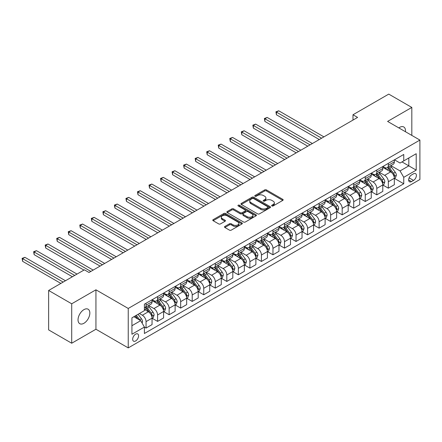 <?xml version="1.0" encoding="UTF-8"?>
<svg xmlns="http://www.w3.org/2000/svg" width="442" height="442" viewBox="0 0 442 442"><rect width="100%" height="100%" fill="white"/><g stroke="black" fill="none" stroke-linecap="round" stroke-linejoin="round"><path stroke-width="0.66" d="M271.88 205.95A0.895 0.519 0 0 0 273.15 205.95L282.775 200.392A1.282 0.74 0 0 0 283.151 199.867A1.282 0.74 0 0 0 282.775 199.342L266.471 189.927A1.282 0.74 0 0 0 264.659 189.927L255.028 195.486A0.895 0.519 0 0 0 254.769 195.856A0.895 0.519 0 0 0 255.028 196.22A0.895 0.519 0 0 0 256.299 196.22L257.542 195.502A4.1 2.365 0 0 1 263.344 195.502L264.703 196.287A4.1 2.365 0 0 1 265.902 197.961A4.1 2.365 0 0 1 264.703 199.635L263.454 200.353A0.895 0.519 0 0 0 263.194 200.718A0.895 0.519 0 0 0 263.454 201.082A0.895 0.519 0 0 0 264.725 201.082L265.968 200.364A4.1 2.365 0 0 1 271.769 200.364L273.128 201.149A4.1 2.365 0 0 1 274.327 202.823A4.1 2.365 0 0 1 273.128 204.497L271.88 205.215A0.895 0.519 0 0 0 271.62 205.58A0.895 0.519 0 0 0 271.88 205.95L271.88 205.215M83.941 323.273A8.354 4.823 120 0 0 89.395 315.908A8.354 4.823 120 0 0 88.118 309.218A8.354 4.823 120 0 0 83.941 309.632A8.354 4.823 120 0 0 78.483 316.991A8.354 4.823 120 0 0 79.764 323.688A8.354 4.823 120 0 0 83.941 323.273M405.452 131.727A8.354 4.823 120 0 0 403.773 126.976A8.354 4.823 120 0 0 399.596 127.39A8.354 4.823 120 0 0 398.817 127.898M135.628 340.964A4.177 2.409 120 0 0 138.352 337.285A4.177 2.409 120 0 0 137.716 333.937A4.177 2.409 120 0 0 135.628 334.141A4.177 2.409 120 0 0 132.898 337.821A4.177 2.409 120 0 0 133.539 341.169A4.177 2.409 120 0 0 135.628 340.964M224.884 226.437A1.282 0.74 0 0 0 224.508 226.961A1.282 0.74 0 0 0 224.884 227.486L229.459 230.127A1.282 0.74 0 0 0 231.271 230.127L241.962 223.956A1.282 0.74 0 0 0 242.338 223.431A1.282 0.74 0 0 0 241.962 222.906L225.658 213.492A1.282 0.74 0 0 0 223.845 213.492L213.155 219.663A1.282 0.74 0 0 0 212.779 220.188A1.282 0.74 0 0 0 213.155 220.713L218.679 223.901A1.282 0.74 0 0 0 220.492 223.901L225.066 221.26A1.282 0.74 0 0 0 225.442 220.735A1.282 0.74 0 0 0 225.066 220.215L222.326 218.63A3.425 1.978 0 0 1 221.32 217.232A3.425 1.978 0 0 1 223.437 215.403A3.425 1.978 0 0 1 227.171 215.834L237.907 222.033A3.425 1.978 0 0 1 238.912 223.431A3.425 1.978 0 0 1 236.796 225.26A3.425 1.978 0 0 1 233.061 224.829L231.271 223.796A1.282 0.74 0 0 0 229.459 223.796L224.884 226.437L224.884 227.486L229.459 224.862L229.459 223.796M95.936 289.808L71.709 303.792L48.637 290.471L48.637 329.903L71.709 343.23L95.936 329.24L128.241 347.893L128.241 308.455L95.936 289.808L95.936 329.24M411.822 135.407L411.822 107.434L387.595 121.417L419.9 140.07L128.241 308.455M411.822 107.434L388.75 94.107L352.987 114.76L352.987 120.086M48.637 290.471L84.4 269.824L89.013 272.487L357.6 117.423L352.987 114.76M257.636 213.862A1.282 0.74 0 0 0 259.448 213.862L270.139 207.685A1.282 0.74 0 0 0 270.515 207.165A1.282 0.74 0 0 0 270.139 206.641L253.83 197.226A1.282 0.74 0 0 0 252.017 197.226L241.326 203.397A1.282 0.74 0 0 0 240.951 203.922A1.282 0.74 0 0 0 241.326 204.447L257.636 213.862M238.558 206.143A0.895 0.519 0 0 1 239.47 206.27L239.47 205.204L256.051 214.773A1.282 0.74 0 0 1 256.426 215.298A1.282 0.74 0 0 1 256.051 215.823L245.36 221.995A1.282 0.74 0 0 1 243.548 221.995L227.243 212.58L227.243 211.53A1.282 0.74 0 0 0 226.868 212.055A1.282 0.74 0 0 0 227.243 212.58M227.243 211.53L231.818 208.889A1.282 0.74 0 0 1 233.63 208.889L240.244 212.707A1.282 0.74 0 0 0 242.05 212.707L245.089 210.956A1.282 0.74 0 0 0 245.465 210.431A1.282 0.74 0 0 0 245.089 209.911L238.205 205.933A0.895 0.519 0 0 1 237.94 205.569A0.895 0.519 0 0 1 238.492 205.088A0.895 0.519 0 0 1 239.47 205.204M413.53 173.8L411.502 174.971A4.044 2.337 120 0 0 408.856 178.54A4.044 2.337 120 0 0 409.48 181.784A4.044 2.337 120 0 0 411.502 181.579L413.53 180.408A4.044 2.337 120 0 0 416.176 176.844A4.044 2.337 120 0 0 415.557 173.601A4.044 2.337 120 0 0 413.53 173.8M128.241 347.893L419.9 179.502L419.9 140.07M394.474 159.811L400.054 163.037L403.75 160.905L403.75 154.457L144.396 304.195L144.396 310.643L131.931 317.837L131.931 334.251L144.396 327.052L144.396 333.5L403.75 183.767L403.75 177.319L400.054 170.921L390.877 165.623M403.75 160.905L416.209 153.711L416.209 170.126L403.75 177.319M71.709 303.792L71.709 343.23M401.993 161.916L408.822 165.861L408.822 157.976L416.209 153.711M400.054 170.921L408.822 165.861L416.209 170.126M131.931 325.721L140.7 320.66L133.871 316.715M144.396 327.108L146.053 328.069L146.053 321.621A5.221 3.017 -120 0 0 142.363 315.223L139.407 313.522M146.053 328.069L152.054 324.605L152.054 318.157A5.221 3.017 -120 0 0 148.363 311.759L144.396 309.472M152.192 318.29L157.59 321.406L157.59 314.958A5.221 3.017 -120 0 0 153.899 308.566L148.6 305.505M157.59 321.406L163.59 317.942L163.59 311.494A5.221 3.017 -120 0 0 159.899 305.102L152.054 300.571M163.728 311.627L169.131 314.748L169.131 308.301A5.221 3.017 -120 0 0 165.435 301.903L160.137 298.842M169.131 314.748L175.126 311.284L175.126 304.836A5.221 3.017 -120 0 0 171.435 298.438L163.59 293.908M175.264 304.969L180.667 308.085L180.667 301.637A5.221 3.017 -120 0 0 176.977 295.245L171.673 292.184M180.667 308.085L186.668 304.621L186.668 298.173A5.221 3.017 -120 0 0 182.971 291.781L175.126 287.25M186.806 298.306L192.204 301.422L192.204 294.974A5.221 3.017 -120 0 0 188.513 288.582L183.209 285.521M192.204 301.422L198.204 297.958L198.204 291.51A5.221 3.017 -120 0 0 194.513 285.118L186.668 280.587M198.342 291.648L203.74 294.764L203.74 288.317A5.221 3.017 -120 0 0 200.049 281.919L194.745 278.858M203.74 294.764L209.74 291.3L209.74 284.852A5.221 3.017 -120 0 0 206.049 278.454L198.204 273.93M209.878 284.985L215.276 288.101L215.276 281.653A5.221 3.017 -120 0 0 211.585 275.261L206.287 272.2M215.276 288.101L221.276 284.637L221.276 278.189A5.221 3.017 -120 0 0 217.586 271.797L209.74 267.266M221.414 278.322L226.812 281.443L226.812 274.996A5.221 3.017 -120 0 0 223.122 268.598L217.823 265.537M226.812 281.443L232.812 277.979L232.812 271.532A5.221 3.017 -120 0 0 229.122 265.134L221.276 260.603M232.951 271.664L238.354 274.78L238.354 268.333A5.221 3.017 -120 0 0 234.658 261.94L229.359 258.879M238.354 274.78L244.349 271.316L244.349 264.868A5.221 3.017 -120 0 0 240.658 258.476L232.812 253.946M244.492 265.001L249.89 268.117L249.89 261.67A5.221 3.017 -120 0 0 246.2 255.277L240.896 252.216M249.89 268.117L255.89 264.653L255.89 258.205A5.221 3.017 -120 0 0 252.194 251.813L244.349 247.282M256.029 258.343L261.426 261.46L261.426 255.012A5.221 3.017 -120 0 0 257.736 248.614L252.432 245.553M261.426 261.46L267.427 257.995L267.427 251.548A5.221 3.017 -120 0 0 263.736 245.15L255.89 240.625M267.565 251.68L272.963 254.796L272.963 248.349A5.221 3.017 -120 0 0 269.272 241.956L263.968 238.895M272.963 254.796L278.963 251.332L278.963 244.885A5.221 3.017 -120 0 0 275.272 238.492L267.427 233.962M279.101 245.017L284.499 248.139L284.499 241.691A5.221 3.017 -120 0 0 280.808 235.293L275.51 232.232M284.499 248.139L290.499 244.675L290.499 238.227A5.221 3.017 -120 0 0 286.808 231.829L278.963 227.304M290.637 238.36L296.035 241.476L296.035 235.028A5.221 3.017 -120 0 0 292.344 228.636L287.046 225.575M296.035 241.476L302.035 238.011L302.035 231.564A5.221 3.017 -120 0 0 298.344 225.171L290.499 220.641M302.173 231.696L307.577 234.812L307.577 228.365A5.221 3.017 -120 0 0 303.881 221.972L298.582 218.912M307.577 234.812L313.571 231.354L313.571 224.901A5.221 3.017 -120 0 0 309.881 218.508L302.035 213.978M313.715 225.039L319.113 228.155L319.113 221.707A5.221 3.017 -120 0 0 315.422 215.309L310.118 212.254M319.113 228.155L325.113 224.691L325.113 218.243A5.221 3.017 -120 0 0 321.417 211.851L313.571 207.32M325.251 218.376L330.649 221.492L330.649 215.044A5.221 3.017 -120 0 0 326.958 208.652L321.654 205.591M330.649 221.492L336.649 218.028L336.649 211.58A5.221 3.017 -120 0 0 332.959 205.187L325.113 200.657M336.787 211.712L342.185 214.834L342.185 208.386A5.221 3.017 -120 0 0 338.495 201.988L333.191 198.928M342.185 214.834L348.186 211.37L348.186 204.922A5.221 3.017 -120 0 0 344.495 198.524L336.649 193.999M348.324 205.055L353.722 208.171L353.722 201.723A5.221 3.017 -120 0 0 350.031 195.331L344.732 192.27M353.722 208.171L359.722 204.707L359.722 198.259A5.221 3.017 -120 0 0 356.031 191.867L348.186 187.336M359.86 198.392L365.258 201.508L365.258 195.06A5.221 3.017 -120 0 0 361.567 188.668L356.269 185.607M365.258 201.508L371.258 198.049L371.258 191.601A5.221 3.017 -120 0 0 367.567 185.204L359.722 180.673M371.396 191.734L376.799 194.85L376.799 188.403A5.221 3.017 -120 0 0 373.103 182.005L367.805 178.949M376.799 194.85L382.794 191.386L382.794 184.938A5.221 3.017 -120 0 0 379.103 178.546L371.258 174.015M382.938 185.071L388.336 188.187L388.336 181.739A5.221 3.017 -120 0 0 384.645 175.347L379.341 172.286M388.336 188.187L394.336 184.723L394.336 178.275A5.221 3.017 -120 0 0 390.64 171.883L382.794 167.352M382.932 166.474L384.645 167.457A5.221 3.017 -120 0 0 387.253 167.717A5.221 3.017 -120 0 0 388.336 165.33L388.336 163.358M371.396 173.137L373.103 174.12A5.221 3.017 -120 0 0 375.717 174.38A5.221 3.017 -120 0 0 376.799 171.988L376.799 170.015M359.86 179.795L361.567 180.784A5.221 3.017 -120 0 0 364.18 181.038A5.221 3.017 -120 0 0 365.258 178.651L365.258 176.678M348.324 186.458L350.031 187.441A5.221 3.017 -120 0 0 352.644 187.701A5.221 3.017 -120 0 0 353.722 185.308L353.722 183.342M336.787 193.115L338.495 194.104A5.221 3.017 -120 0 0 341.102 194.364A5.221 3.017 -120 0 0 342.185 191.972L342.185 189.999M325.251 199.778L326.958 200.762A5.221 3.017 -120 0 0 329.566 201.022A5.221 3.017 -120 0 0 330.649 198.635L330.649 196.662M313.709 206.442L315.422 207.425A5.221 3.017 -120 0 0 318.03 207.685A5.221 3.017 -120 0 0 319.113 205.292L319.113 203.32M302.173 213.099L303.881 214.088A5.221 3.017 -120 0 0 306.494 214.342A5.221 3.017 -120 0 0 307.577 211.956L307.577 209.983M290.637 219.762L292.344 220.746A5.221 3.017 -120 0 0 294.958 221.006A5.221 3.017 -120 0 0 296.035 218.613L296.035 216.646M279.101 226.42L280.808 227.409A5.221 3.017 -120 0 0 283.421 227.669A5.221 3.017 -120 0 0 284.499 225.276L284.499 223.304M267.565 233.083L269.272 234.067A5.221 3.017 -120 0 0 271.88 234.326A5.221 3.017 -120 0 0 272.963 231.94L272.963 229.967M256.029 239.746L257.736 240.73A5.221 3.017 -120 0 0 260.344 240.989A5.221 3.017 -120 0 0 261.426 238.597L261.426 236.625M244.487 246.404L246.2 247.393A5.221 3.017 -120 0 0 248.807 247.647A5.221 3.017 -120 0 0 249.89 245.26L249.89 243.288M232.951 253.067L234.658 254.051A5.221 3.017 -120 0 0 237.271 254.31A5.221 3.017 -120 0 0 238.354 251.918L238.354 249.945M221.414 259.725L223.122 260.714A5.221 3.017 -120 0 0 225.735 260.973A5.221 3.017 -120 0 0 226.812 258.581L226.812 256.609M209.878 266.388L211.585 267.371A5.221 3.017 -120 0 0 214.199 267.631A5.221 3.017 -120 0 0 215.276 265.244L215.276 263.272M198.342 273.046L200.049 274.034A5.221 3.017 -120 0 0 202.657 274.294A5.221 3.017 -120 0 0 203.74 271.902L203.74 269.929M186.806 279.709L188.513 280.698A5.221 3.017 -120 0 0 191.121 280.952A5.221 3.017 -120 0 0 192.204 278.565L192.204 276.593M175.264 286.372L176.977 287.355A5.221 3.017 -120 0 0 179.585 287.615A5.221 3.017 -120 0 0 180.667 285.223L180.667 283.25M163.728 293.029L165.435 294.018A5.221 3.017 -120 0 0 168.048 294.273A5.221 3.017 -120 0 0 169.131 291.886L169.131 289.913M152.192 299.693L153.899 300.676A5.221 3.017 -120 0 0 156.512 300.936A5.221 3.017 -120 0 0 157.59 298.543L157.59 296.576M394.474 178.408L403.75 183.767M387.253 167.717L393.253 164.253A5.221 3.017 -120 0 0 394.336 161.866L394.336 159.893M375.717 174.38L381.717 170.916A5.221 3.017 -120 0 0 382.794 168.524L382.794 166.551M364.18 181.038L370.181 177.579A5.221 3.017 -120 0 0 371.258 175.187L371.258 173.214M352.644 187.701L358.639 184.237A5.221 3.017 -120 0 0 359.722 181.85L359.722 179.877M341.102 194.364L347.103 190.9A5.221 3.017 -120 0 0 348.186 188.507L348.186 186.535M329.566 201.022L335.566 197.557A5.221 3.017 -120 0 0 336.649 195.171L336.649 193.198M318.03 207.685L324.03 204.221A5.221 3.017 -120 0 0 325.113 201.828L325.113 199.856M306.494 214.342L312.494 210.878A5.221 3.017 -120 0 0 313.571 208.491L313.571 206.519M294.958 221.006L300.958 217.541A5.221 3.017 -120 0 0 302.035 215.149L302.035 213.182M283.421 227.669L289.416 224.204A5.221 3.017 -120 0 0 290.499 221.812L290.499 219.84M271.88 234.326L277.88 230.862A5.221 3.017 -120 0 0 278.963 228.475L278.963 226.503M260.344 240.989L266.344 237.525A5.221 3.017 -120 0 0 267.427 235.133L267.427 233.161M248.807 247.647L254.807 244.183A5.221 3.017 -120 0 0 255.89 241.796L255.89 239.824M237.271 254.31L243.271 250.846A5.221 3.017 -120 0 0 244.349 248.454L244.349 246.487M225.735 260.973L231.735 257.509A5.221 3.017 -120 0 0 232.812 255.117L232.812 253.144M214.199 267.631L220.193 264.167A5.221 3.017 -120 0 0 221.276 261.78L221.276 259.808M202.657 274.294L208.657 270.83A5.221 3.017 -120 0 0 209.74 268.438L209.74 266.465M191.121 280.952L197.121 277.488A5.221 3.017 -120 0 0 198.204 275.101L198.204 273.128M179.585 287.615L185.585 284.151A5.221 3.017 -120 0 0 186.668 281.758L186.668 279.792M168.048 294.273L174.049 290.814A5.221 3.017 -120 0 0 175.126 288.422L175.126 286.449M156.512 300.936L162.512 297.472A5.221 3.017 -120 0 0 163.59 295.085L163.59 293.112M144.396 307.809A5.221 3.017 -120 0 0 144.976 307.599L150.971 304.135A5.221 3.017 -120 0 0 152.054 301.742L152.054 299.77M144.976 307.599A5.221 3.017 -120 0 0 146.053 305.207L146.053 303.234M140.7 320.66L144.396 327.052M272.239 206.077L273.128 205.563A4.1 2.365 0 0 0 274.327 203.889L274.327 202.823M265.902 197.961L265.902 199.027A4.1 2.365 0 0 1 264.703 200.696L263.813 201.209M282.775 199.342L282.775 200.392L266.471 190.994A1.282 0.74 0 0 0 264.659 190.994L255.388 196.347M270.123 207.696L253.83 198.292A1.282 0.74 0 0 0 252.017 198.292L241.343 204.453L241.326 203.397M267.874 207.53A0.895 0.519 0 0 0 268.134 207.165A0.895 0.519 0 0 0 267.874 206.801L253.559 198.535A0.895 0.519 0 0 0 252.288 198.535L250.979 199.292A4.1 2.365 0 0 0 249.774 200.966A4.1 2.365 0 0 0 250.979 202.64L260.763 208.287A4.1 2.365 0 0 0 266.559 208.287L267.874 207.53L267.874 208.596A0.895 0.519 0 0 0 268.134 208.232L268.134 207.165M249.774 200.966L249.774 202.033A4.1 2.365 0 0 0 250.979 203.707L250.979 202.64M267.874 208.596L266.559 209.353A4.1 2.365 0 0 1 260.763 209.353L250.979 203.707M227.26 212.585L231.818 209.956L231.818 208.889M245.465 210.431L245.465 211.497A1.282 0.74 0 0 1 245.089 212.022L242.05 213.773A1.282 0.74 0 0 1 240.244 213.773L233.63 209.956A1.282 0.74 0 0 0 231.818 209.956M239.47 206.27L256.034 215.829M247.106 216.668A3.425 1.978 0 0 0 250.841 217.099A3.425 1.978 0 0 0 252.957 215.271A3.425 1.978 0 0 0 251.951 213.873L248.166 211.69A1.282 0.74 0 0 0 246.354 211.69L243.321 213.442A1.282 0.74 0 0 0 242.945 213.967A1.282 0.74 0 0 0 243.321 214.486L247.106 216.668L247.106 217.735A3.425 1.978 0 0 0 250.841 218.166A3.425 1.978 0 0 0 252.957 216.337L252.957 215.271M242.945 213.967L242.945 215.027A1.282 0.74 0 0 0 243.321 215.552L243.321 214.486M247.106 217.735L243.321 215.552M238.912 223.431L238.912 224.497A3.425 1.978 0 0 1 236.796 226.326A3.425 1.978 0 0 1 233.061 225.895L231.271 224.862A1.282 0.74 0 0 0 229.459 224.862M221.32 217.232L221.32 218.298A3.425 1.978 0 0 0 222.326 219.696L222.326 218.63M225.05 221.271L222.326 219.696M241.945 223.961L225.658 214.558A1.282 0.74 0 0 0 223.845 214.558L213.171 220.724M394.336 178.491L395.441 177.85L396.363 175.187A3.459 1.995 -120 0 0 395.258 172.242L391.49 167.209A9.984 5.763 -120 0 0 390.402 165.899M386.651 169.579A9.984 5.763 -120 0 0 384.606 167.435M394.021 176.369L394.496 175.336A3.459 1.995 -120 0 0 393.507 173.253L389.733 168.22A9.984 5.763 -120 0 0 388.645 166.916M387.717 167.452A8.287 4.785 60 0 1 389.076 168.999L392.269 173.258M323.909 136.871L278.731 110.787L276.427 112.119L276.427 114.787L319.295 139.539M387.54 167.551A9.984 5.763 60 0 1 388.628 168.861L391.137 172.203M276.427 114.787L275.918 111.826L321.605 138.202M275.918 111.826L278.731 110.787M382.794 185.154L383.905 184.513L384.827 181.85A3.459 1.995 -120 0 0 383.722 178.9L379.954 173.866A9.984 5.763 -120 0 0 378.86 172.562M375.109 176.236A9.984 5.763 -120 0 0 373.065 174.098M382.479 183.032L382.96 181.993A3.459 1.995 -120 0 0 381.971 179.916L378.197 174.877A9.984 5.763 -120 0 0 377.109 173.573M376.181 174.109A8.287 4.785 60 0 1 377.54 175.656L380.733 179.916M312.372 143.534L267.195 117.45L264.885 118.782L264.885 121.445L307.759 146.197M375.998 174.214A9.984 5.763 60 0 1 377.092 175.518L379.595 178.866M264.885 121.445L264.382 118.489L310.069 144.865M264.382 118.489L267.195 117.45M371.258 191.811L372.368 191.171L373.291 188.507A3.459 1.995 -120 0 0 372.186 185.563L368.413 180.529A9.984 5.763 -120 0 0 367.324 179.225M363.573 182.9A9.984 5.763 -120 0 0 361.528 180.761M370.943 189.695L371.424 188.657A3.459 1.995 -120 0 0 370.435 186.574L366.661 181.54A9.984 5.763 -120 0 0 365.573 180.237M364.644 180.772A8.287 4.785 60 0 1 366.004 182.319L369.192 186.579M300.836 150.197L255.658 124.108L253.349 125.445L253.349 128.108L296.223 152.86M364.462 180.877A9.984 5.763 60 0 1 365.556 182.181L368.059 185.53M253.349 128.108L252.841 125.152L298.527 151.529M252.841 125.152L255.658 124.108M359.722 198.475L360.832 197.834L361.755 195.171A3.459 1.995 -120 0 0 360.65 192.226L356.876 187.187A9.984 5.763 -120 0 0 355.788 185.883M352.036 189.557A9.984 5.763 -120 0 0 349.992 187.419M359.407 196.353L359.887 195.314A3.459 1.995 -120 0 0 358.893 193.237L355.125 188.204A9.984 5.763 -120 0 0 354.036 186.9M353.103 187.436A8.287 4.785 60 0 1 354.467 188.983L357.655 193.242M289.3 156.855L244.122 130.771L241.813 132.103L241.813 134.766L284.687 159.518M352.926 187.535A9.984 5.763 60 0 1 354.014 188.839L356.523 192.187M241.813 134.766L241.304 131.81L286.991 158.186M241.304 131.81L244.122 130.771M348.186 205.132L349.291 204.497L350.213 201.828A3.459 1.995 -120 0 0 349.114 198.883L345.34 193.85A9.984 5.763 -120 0 0 344.252 192.546M340.5 196.22A9.984 5.763 -120 0 0 338.456 194.082M347.871 203.016L348.346 201.977A3.459 1.995 -120 0 0 347.357 199.894L343.589 194.861A9.984 5.763 -120 0 0 342.495 193.557M341.567 194.093A8.287 4.785 60 0 1 342.931 195.64L346.119 199.9M277.764 163.518L232.586 137.434L230.276 138.766L230.276 141.429L273.145 166.181M341.39 194.198A9.984 5.763 60 0 1 342.478 195.502L344.987 198.85M230.276 141.429L229.768 138.473L275.454 164.849M229.768 138.473L232.586 137.434M336.649 211.795L337.754 211.154L338.677 208.491A3.459 1.995 -120 0 0 337.572 205.547L333.804 200.513A9.984 5.763 -120 0 0 332.716 199.204M328.964 202.884A9.984 5.763 -120 0 0 326.92 200.74M336.334 209.674L336.81 208.641A3.459 1.995 -120 0 0 335.821 206.558L332.047 201.524A9.984 5.763 -120 0 0 330.959 200.22M330.03 200.756A8.287 4.785 60 0 1 331.389 202.303L334.583 206.563M266.228 170.176L221.044 144.092L218.74 145.424L218.74 148.092L261.609 172.844M329.854 200.856A9.984 5.763 60 0 1 330.942 202.165L333.45 205.508M218.74 148.092L218.232 145.131L263.918 171.507M218.232 145.131L221.044 144.092M325.113 218.453L326.218 217.818L327.141 215.149A3.459 1.995 -120 0 0 326.036 212.204L322.268 207.171A9.984 5.763 -120 0 0 321.174 205.867M317.428 209.541A9.984 5.763 -120 0 0 315.384 207.403M324.798 216.337L325.273 215.298A3.459 1.995 -120 0 0 324.284 213.221L320.511 208.182A9.984 5.763 -120 0 0 319.422 206.878M318.494 207.414A8.287 4.785 60 0 1 319.853 208.961L323.047 213.221M254.686 176.839L209.508 150.755L207.204 152.087L207.204 154.75L250.073 179.502M318.317 207.519A9.984 5.763 60 0 1 319.406 208.823L321.914 212.171M207.204 154.75L206.696 151.794L252.382 178.17M206.696 151.794L209.508 150.755M313.571 225.116L314.682 224.475L315.605 221.812A3.459 1.995 -120 0 0 314.5 218.867L310.732 213.834A9.984 5.763 -120 0 0 309.638 212.53M305.886 216.204A9.984 5.763 -120 0 0 303.842 214.066M313.256 223L313.737 221.961A3.459 1.995 -120 0 0 312.748 219.878L308.975 214.845A9.984 5.763 -120 0 0 307.886 213.541M306.958 214.077A8.287 4.785 60 0 1 308.317 215.624L311.511 219.884M243.15 183.502L197.972 157.413L195.662 158.75L195.662 161.413L238.536 186.165M306.776 214.182A9.984 5.763 60 0 1 307.87 215.486L310.372 218.834M195.662 161.413L195.16 158.457L240.846 184.833M195.16 158.457L197.972 157.413M302.035 231.779L303.146 231.138L304.068 228.475A3.459 1.995 -120 0 0 302.963 225.53L299.19 220.492A9.984 5.763 -120 0 0 298.101 219.188M294.35 222.862A9.984 5.763 -120 0 0 292.306 220.724M301.72 229.658L302.201 228.619A3.459 1.995 -120 0 0 301.212 226.542L297.438 221.508A9.984 5.763 -120 0 0 296.35 220.199M295.422 220.74A8.287 4.785 60 0 1 296.781 222.287L299.969 226.547M231.614 190.159L186.436 164.076L184.126 165.407L184.126 168.07L227 192.822M295.239 220.84A9.984 5.763 60 0 1 296.333 222.144L298.836 225.492M184.126 168.07L183.618 165.115L229.304 191.491M183.618 165.115L186.436 164.076M290.499 238.437L291.609 237.802L292.532 235.133A3.459 1.995 -120 0 0 291.427 232.188L287.654 227.155A9.984 5.763 -120 0 0 286.565 225.851M282.814 229.525A9.984 5.763 -120 0 0 280.769 227.387M290.184 236.321L290.665 235.282A3.459 1.995 -120 0 0 289.67 233.199L285.902 228.166A9.984 5.763 -120 0 0 284.814 226.862M283.88 227.398A8.287 4.785 60 0 1 285.245 228.945L288.433 233.205M220.077 196.823L174.899 170.739L172.59 172.071L172.59 174.734L215.464 199.486M283.703 227.503A9.984 5.763 60 0 1 284.792 228.807L287.3 232.155M172.59 174.734L172.082 171.778L217.768 198.154M172.082 171.778L174.899 170.739M278.963 245.1L280.068 244.459L280.99 241.796A3.459 1.995 -120 0 0 279.891 238.851L276.117 233.818A9.984 5.763 -120 0 0 275.029 232.509M271.277 236.188A9.984 5.763 -120 0 0 269.233 234.045M278.648 242.978L279.123 241.945A3.459 1.995 -120 0 0 278.134 239.862L274.366 234.829A9.984 5.763 -120 0 0 273.272 233.525M272.344 234.061A8.287 4.785 60 0 1 273.708 235.608L276.896 239.868M208.541 203.48L163.363 177.397L161.054 178.728L161.054 181.397L203.922 206.149M272.167 234.161A9.984 5.763 60 0 1 273.255 235.47L275.764 238.813M161.054 181.397L160.545 178.435L206.232 204.812M160.545 178.435L163.363 177.397M267.427 251.758L268.532 251.122L269.454 248.454A3.459 1.995 -120 0 0 268.349 245.509L264.581 240.476A9.984 5.763 -120 0 0 263.493 239.172M259.741 242.846A9.984 5.763 -120 0 0 257.697 240.708M267.112 249.642L267.587 248.603A3.459 1.995 -120 0 0 266.598 246.525L262.824 241.487A9.984 5.763 -120 0 0 261.736 240.183M260.808 240.719A8.287 4.785 60 0 1 262.167 242.266L265.36 246.525M197.005 210.143L151.821 184.06L149.518 185.391L149.518 188.054L192.386 212.806M260.631 240.824A9.984 5.763 60 0 1 261.719 242.128L264.228 245.476M149.518 188.054L149.009 185.099L194.695 211.475M149.009 185.099L151.821 184.06M255.89 258.421L256.995 257.78L257.918 255.117A3.459 1.995 -120 0 0 256.813 252.172L253.045 247.139A9.984 5.763 -120 0 0 251.951 245.835M248.205 249.509A9.984 5.763 -120 0 0 246.161 247.371M255.575 256.305L256.051 255.266A3.459 1.995 -120 0 0 255.062 253.183L251.288 248.15A9.984 5.763 -120 0 0 250.2 246.846M249.271 247.382A8.287 4.785 60 0 1 250.631 248.929L253.824 253.189M185.463 216.801L140.285 190.717L137.981 192.055L137.981 194.718L180.85 219.47M249.095 247.487A9.984 5.763 60 0 1 250.183 248.791L252.691 252.139M137.981 194.718L137.473 191.756L183.159 218.138M137.473 191.756L140.285 190.717M244.349 265.084L245.459 264.443L246.382 261.78A3.459 1.995 -120 0 0 245.277 258.835L241.509 253.796A9.984 5.763 -120 0 0 240.415 252.493M236.663 256.167A9.984 5.763 -120 0 0 234.619 254.028M244.034 262.962L244.514 261.924A3.459 1.995 -120 0 0 243.525 259.846L239.752 254.813A9.984 5.763 -120 0 0 238.663 253.504M237.735 254.045A8.287 4.785 60 0 1 239.094 255.587L242.288 259.852M173.927 223.464L128.749 197.381L126.44 198.712L126.44 201.375L169.314 226.127M237.553 254.144A9.984 5.763 60 0 1 238.647 255.448L241.15 258.797M126.44 201.375L125.937 198.419L171.623 224.796M125.937 198.419L128.749 197.381M232.812 271.742L233.923 271.101L234.846 268.438A3.459 1.995 -120 0 0 233.741 265.493L229.967 260.46A9.984 5.763 -120 0 0 228.879 259.156M225.127 262.83A9.984 5.763 -120 0 0 223.083 260.692M232.498 269.626L232.978 268.587A3.459 1.995 -120 0 0 231.989 266.504L228.216 261.471A9.984 5.763 -120 0 0 227.127 260.167M226.199 260.703A8.287 4.785 60 0 1 227.558 262.25L230.746 266.509M162.391 230.127L117.213 204.044L114.903 205.375L114.903 208.038L157.777 232.79M226.017 260.808A9.984 5.763 60 0 1 227.111 262.112L229.613 265.46M114.903 208.038L114.395 205.082L160.081 231.459M114.395 205.082L117.213 204.044M221.276 278.405L222.387 277.764L223.309 275.101A3.459 1.995 -120 0 0 222.204 272.156L218.431 267.123A9.984 5.763 -120 0 0 217.342 265.813M213.591 269.493A9.984 5.763 -120 0 0 211.547 267.349M220.961 276.283L221.442 275.244A3.459 1.995 -120 0 0 220.447 273.167L216.679 268.134A9.984 5.763 -120 0 0 215.591 266.83M214.657 267.366A8.287 4.785 60 0 1 216.022 268.913L219.21 273.173M150.855 236.785L105.677 210.701L103.367 212.033L103.367 214.702L146.241 239.448M214.48 267.465A9.984 5.763 60 0 1 215.569 268.775L218.077 272.117M103.367 214.702L102.859 211.74L148.545 238.116M102.859 211.74L105.677 210.701M209.74 285.062L210.845 284.427L211.768 281.758A3.459 1.995 -120 0 0 210.668 278.814L206.895 273.78A9.984 5.763 -120 0 0 205.806 272.476M202.055 276.151A9.984 5.763 -120 0 0 200.011 274.012M209.425 282.946L209.9 281.908A3.459 1.995 -120 0 0 208.911 279.83L205.143 274.791A9.984 5.763 -120 0 0 204.049 273.488M203.121 274.023A8.287 4.785 60 0 1 204.486 275.57L207.674 279.83M139.318 243.448L94.14 217.365L91.831 218.696L91.831 221.359L134.7 246.111M202.944 274.128A9.984 5.763 60 0 1 204.033 275.432L206.541 278.78M91.831 221.359L91.323 218.403L137.009 244.78M91.323 218.403L94.14 217.365M198.204 291.726L199.309 291.085L200.232 288.422A3.459 1.995 -120 0 0 199.127 285.477L195.358 280.443A9.984 5.763 -120 0 0 194.27 279.14M190.519 282.814A9.984 5.763 -120 0 0 188.474 280.676M197.889 289.609L198.364 288.571A3.459 1.995 -120 0 0 197.375 286.488L193.602 281.455A9.984 5.763 -120 0 0 192.513 280.151M191.585 280.687A8.287 4.785 60 0 1 192.944 282.234L196.137 286.493M127.782 250.106L82.599 224.022L80.295 225.354L80.295 228.022L123.163 252.774M191.408 280.792A9.984 5.763 60 0 1 192.497 282.095L195.005 285.438M80.295 228.022L79.787 225.061L125.473 251.443M79.787 225.061L82.599 224.022M186.668 298.389L187.773 297.748L188.695 295.085A3.459 1.995 -120 0 0 187.59 292.134L183.822 287.101A9.984 5.763 -120 0 0 182.728 285.797M178.982 289.471A9.984 5.763 -120 0 0 176.938 287.333M186.353 296.267L186.828 295.228A3.459 1.995 -120 0 0 185.839 293.151L182.065 288.118A9.984 5.763 -120 0 0 180.977 286.808M180.049 287.344A8.287 4.785 60 0 1 181.408 288.891L184.601 293.156M116.24 256.769L71.063 230.685L68.759 232.017L68.759 234.68L111.627 259.432M179.872 287.449A9.984 5.763 60 0 1 180.96 288.753L183.469 292.101M68.759 234.68L68.25 231.724L113.937 258.1M68.25 231.724L71.063 230.685M175.126 305.046L176.236 304.405L177.159 301.742A3.459 1.995 -120 0 0 176.054 298.798L172.286 293.764A9.984 5.763 -120 0 0 171.192 292.46M167.441 296.134A9.984 5.763 -120 0 0 165.396 293.996M174.811 302.93L175.292 301.892A3.459 1.995 -120 0 0 174.303 299.809L170.529 294.775A9.984 5.763 -120 0 0 169.441 293.471M168.512 294.007A8.287 4.785 60 0 1 169.872 295.554L173.065 299.814M104.704 263.432L59.526 237.348L57.217 238.68L57.217 241.343L100.091 266.095M168.33 294.112A9.984 5.763 60 0 1 169.424 295.416L171.927 298.764M57.217 241.343L56.714 238.387L102.4 264.764M56.714 238.387L59.526 237.348M163.59 311.709L164.7 311.069L165.623 308.406A3.459 1.995 -120 0 0 164.518 305.461L160.744 300.422A9.984 5.763 -120 0 0 159.656 299.118M155.904 302.798A9.984 5.763 -120 0 0 153.86 300.654M163.275 309.588L163.755 308.549A3.459 1.995 -120 0 0 162.767 306.472L158.993 301.438A9.984 5.763 -120 0 0 157.905 300.135M156.976 300.671A8.287 4.785 60 0 1 158.335 302.217L161.523 306.477M93.168 270.09L47.99 244.006L45.681 245.338L45.681 248.006L83.936 270.09M156.794 300.77A9.984 5.763 60 0 1 157.888 302.074L160.391 305.422M45.681 248.006L45.172 245.045L90.859 271.421M45.172 245.045L47.99 244.006M152.054 318.367L153.164 317.732L154.087 315.063A3.459 1.995 -120 0 0 152.982 312.118L149.208 307.085A9.984 5.763 -120 0 0 148.12 305.781M151.739 316.251L152.219 315.212A3.459 1.995 -120 0 0 151.225 313.129L147.457 308.096A9.984 5.763 -120 0 0 146.368 306.792M145.435 307.328A8.287 4.785 60 0 1 146.799 308.875L149.987 313.135M77.019 274.09L36.454 250.669L34.145 252.001L34.145 254.664L72.4 276.753M145.258 307.433A9.984 5.763 60 0 1 146.346 308.737L148.855 312.085M34.145 254.664L33.636 251.708L74.709 275.421M33.636 251.708L36.454 250.669M142.086 323.058L142.545 321.726A3.459 1.995 -120 0 0 141.446 318.781L138.081 314.29M65.477 280.747L24.918 257.327L22.608 258.658L22.608 261.327L60.863 283.41M140.004 320.257A3.459 1.995 -120 0 0 139.689 319.793L136.324 315.301M135.456 315.803L137.876 319.03M135.219 315.942L137.269 318.676M22.608 261.327L22.1 258.366L63.173 282.079M22.1 258.366L24.918 257.327M142.363 315.223L148.363 311.759M153.899 308.566L159.899 305.102M165.435 301.903L171.435 298.438M176.977 295.245L182.971 291.781M188.513 288.582L194.513 285.118M200.049 281.919L206.049 278.454M211.585 275.261L217.586 271.797M223.122 268.598L229.122 265.134M234.658 261.94L240.658 258.476M246.2 255.277L252.194 251.813M257.736 248.614L263.736 245.15M269.272 241.956L275.272 238.492M280.808 235.293L286.808 231.829M292.344 228.636L298.344 225.171M303.881 221.972L309.881 218.508M315.422 215.309L321.417 211.851M326.958 208.652L332.959 205.187M338.495 201.988L344.495 198.524M350.031 195.331L356.031 191.867M361.567 188.668L367.567 185.204M373.103 182.005L379.103 178.546M384.645 175.347L390.64 171.883M388.336 165.33L394.336 161.866M388.336 181.739L394.336 178.275M376.799 188.403L382.794 184.938M376.799 171.988L382.794 168.524M365.258 195.06L371.258 191.601M365.258 178.651L371.258 175.187M353.722 201.723L359.722 198.259M353.722 185.308L359.722 181.85M342.185 208.386L348.186 204.922M342.185 191.972L348.186 188.507M330.649 215.044L336.649 211.58M330.649 198.635L336.649 195.171M319.113 221.707L325.113 218.243M319.113 205.292L325.113 201.828M307.577 228.365L313.571 224.901M307.577 211.956L313.571 208.491M296.035 235.028L302.035 231.564M296.035 218.613L302.035 215.149M284.499 241.691L290.499 238.227M284.499 225.276L290.499 221.812M272.963 248.349L278.963 244.885M272.963 231.94L278.963 228.475M261.426 255.012L267.427 251.548M261.426 238.597L267.427 235.133M249.89 261.67L255.89 258.205M249.89 245.26L255.89 241.796M238.354 268.333L244.349 264.868M238.354 251.918L244.349 248.454M226.812 274.996L232.812 271.532M226.812 258.581L232.812 255.117M215.276 281.653L221.276 278.189M215.276 265.244L221.276 261.78M203.74 288.317L209.74 284.852M203.74 271.902L209.74 268.438M192.204 294.974L198.204 291.51M192.204 278.565L198.204 275.101M180.667 301.637L186.668 298.173M180.667 285.223L186.668 281.758M169.131 308.301L175.126 304.836M169.131 291.886L175.126 288.422M157.59 314.958L163.59 311.494M157.59 298.543L163.59 295.085M146.053 321.621L152.054 318.157M146.053 305.207L152.054 301.742M409.104 177.855L413.53 180.408M408.64 179.927L411.502 181.579M273.128 205.563L273.128 204.497M263.454 201.082L263.454 200.353M264.703 200.696L264.703 199.635M255.028 196.22L255.028 195.486M264.659 190.994L264.659 189.927M266.471 190.994L266.471 189.927M252.017 198.292L252.017 197.226M253.83 198.292L253.83 197.226M270.139 207.685L270.139 206.641M260.763 209.353L260.763 208.287M266.559 209.353L266.559 208.287M233.63 209.956L233.63 208.889M240.244 213.773L240.244 212.707M242.05 213.773L242.05 212.707M245.089 212.022L245.089 210.956M256.051 215.823L256.051 214.773M231.271 224.862L231.271 223.796M233.061 225.895L233.061 224.829M225.066 221.26L225.066 220.215M213.155 220.713L213.155 219.663M223.845 214.558L223.845 213.492M225.658 214.558L225.658 213.492M241.962 223.956L241.962 222.906M394.076 176.562L396.341 175.253M389.733 168.22L391.49 167.209M387.015 169.789L388.628 168.861M393.507 173.253L395.258 172.242M393.231 174.607L394.496 175.336M382.54 183.22L384.805 181.916M378.197 174.877L379.954 173.866M375.479 176.452L377.092 175.518M381.971 179.916L383.722 178.9M381.695 181.264L382.96 181.993M371.004 189.883L373.269 188.574M366.661 181.54L368.413 180.529M363.943 183.11L365.556 182.181M370.435 186.574L372.186 185.563M370.158 187.927L371.424 188.657M359.462 196.546L361.727 195.237M355.125 188.204L356.876 187.187M352.407 189.773L354.014 188.839M358.893 193.237L360.65 192.226M358.622 194.585L359.887 195.314M347.926 203.204L350.191 201.895M343.589 194.861L345.34 193.85M340.865 196.43L342.478 195.502M347.357 199.894L349.114 198.883M347.086 201.248L348.346 201.977M336.39 209.867L338.655 208.558M332.047 201.524L333.804 200.513M329.329 203.093L330.942 202.165M335.821 206.558L337.572 205.547M335.544 207.906L336.81 208.641M324.853 216.525L327.119 215.221M320.511 208.182L322.268 207.171M317.792 209.757L319.406 208.823M324.284 213.221L326.036 212.204M324.008 214.569L325.273 215.298M313.317 223.188L315.582 221.878M308.975 214.845L310.732 213.834M306.256 216.414L307.87 215.486M312.748 219.878L314.5 218.867M312.472 221.232L313.737 221.961M301.781 229.851L304.046 228.542M297.438 221.508L299.19 220.492M294.72 223.077L296.333 222.144M301.212 226.542L302.963 225.53M300.936 227.89L302.201 228.619M290.239 236.509L292.505 235.199M285.902 228.166L287.654 227.155M283.184 229.735L284.792 228.807M289.67 233.199L291.427 232.188M289.399 234.553L290.665 235.282M278.703 243.172L280.968 241.862M274.366 234.829L276.117 233.818M271.642 236.398L273.255 235.47M278.134 239.862L279.891 238.851M277.863 241.21L279.123 241.945M267.167 249.829L269.432 248.526M262.824 241.487L264.581 240.476M260.106 243.061L261.719 242.128M266.598 246.525L268.349 245.509M266.322 247.874L267.587 248.603M255.631 256.493L257.896 255.183M251.288 248.15L253.045 247.139M248.57 249.719L250.183 248.791M255.062 253.183L256.813 252.172M254.785 254.537L256.051 255.266M244.095 263.15L246.36 261.846M239.752 254.813L241.509 253.796M237.034 256.382L238.647 255.448M243.525 259.846L245.277 258.835M243.249 261.194L244.514 261.924M232.558 269.813L234.824 268.504M228.216 261.471L229.967 260.46M225.497 263.04L227.111 262.112M231.989 266.504L233.741 265.493M231.713 267.858L232.978 268.587M221.017 276.477L223.282 275.167M216.679 268.134L218.431 267.123M213.961 269.703L215.569 268.775M220.447 273.167L222.204 272.156M220.177 274.515L221.442 275.244M209.48 283.134L211.746 281.825M205.143 274.791L206.895 273.78M202.419 276.366L204.033 275.432M208.911 279.83L210.668 278.814M208.641 281.178L209.9 281.908M197.944 289.797L200.209 288.488M193.602 281.455L195.358 280.443M190.883 283.024L192.497 282.095M197.375 286.488L199.127 285.477M197.099 287.841L198.364 288.571M186.408 296.455L188.673 295.151M182.065 288.118L183.822 287.101M179.347 289.687L180.96 288.753M185.839 293.151L187.59 292.134M185.563 294.499L186.828 295.228M174.872 303.118L177.137 301.809M170.529 294.775L172.286 293.764M167.811 296.344L169.424 295.416M174.303 299.809L176.054 298.798M174.026 301.162L175.292 301.892M163.336 309.781L165.601 308.472M158.993 301.438L160.744 300.422M156.275 303.008L157.888 302.074M162.767 306.472L164.518 305.461M162.49 307.82L163.755 308.549M151.794 316.439L154.059 315.129M147.457 308.096L149.208 307.085M144.738 309.665L146.346 308.737M151.225 313.129L152.982 312.118M150.954 314.483L152.219 315.212M141.65 322.301L142.523 321.793M139.689 319.793L141.446 318.781"/></g></svg>
